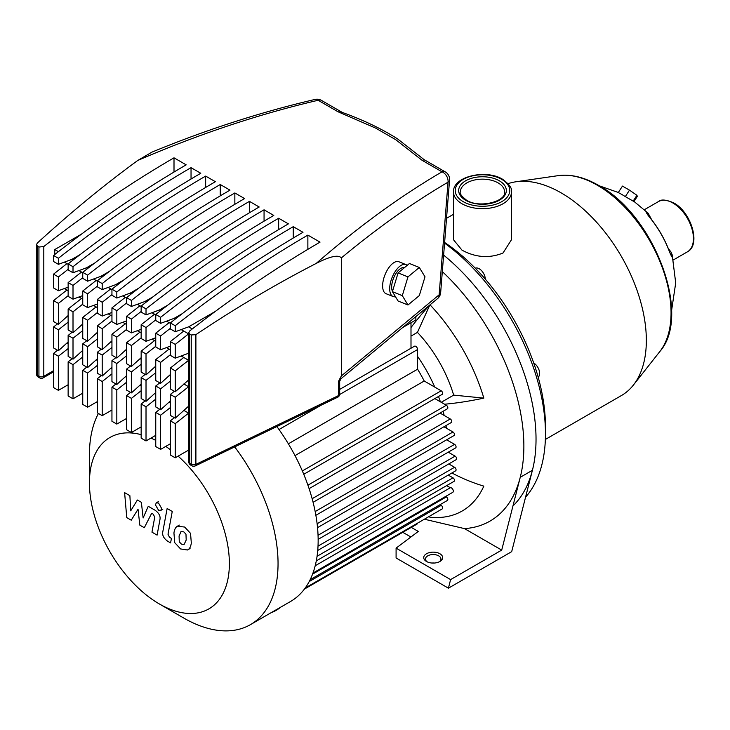 <?xml version="1.0" encoding="UTF-8"?>
<svg xmlns="http://www.w3.org/2000/svg" width="730" height="730" viewBox="0 0 730 730"><rect width="100%" height="100%" fill="white"/><g stroke="black" fill="none" stroke-linecap="round" stroke-linejoin="round"><path stroke-width="1.09" d="M395.477 296.718A17.21 8.03 -68.1 0 1 393.105 296.526A17.21 8.03 -68.1 0 1 389.692 288.715A17.21 8.03 -68.1 0 1 395.423 271.177A17.21 8.03 -68.1 0 1 405.935 264.588A17.21 8.03 -68.1 0 1 407.167 265.382M393.105 296.526L386.042 293.688A17.21 8.03 -68.1 0 1 382.63 285.877A17.21 8.03 -68.1 0 1 388.36 268.348A17.21 8.03 -68.1 0 1 398.872 261.751L405.935 264.588M392.484 291.416A13.77 6.424 -68.1 0 1 391.663 287.082A13.77 6.424 -68.1 0 1 396.089 273.294A13.77 6.424 -68.1 0 1 404.384 267.691M402.668 327.551L415.863 319.932L415.863 316.601M407.97 304.994L398.087 301.015L392.411 291.671L398.087 272.92L409.439 263.493L419.321 267.472L424.997 276.816L419.321 295.577L407.97 304.994L402.303 295.65L407.97 276.889L419.321 267.472M392.411 291.671L402.303 295.65M398.087 272.92L407.97 276.889M339.815 378.751C341.339 378.578 341.238 378.824 339.496 379.49L338.437 381.489L339.678 381.37L340.855 378.834L437.571 298.588A8.605 8.605 0 0 0 440.655 292.648A8.605 4.243 4.5 0 1 439.141 294.81A8.605 5.767 50.3 0 1 437.571 298.588M440.655 292.648L449.552 180.018A8.605 4.243 -175.5 0 1 448.037 182.171L439.141 294.81L341.33 375.959L339.496 379.49M338.437 381.489L338.437 395.623A3.44 1.798 64.3 0 1 337.725 397.193L337.725 397.193A3.44 3.44 0 0 0 339.678 394.1A3.44 1.989 180 0 1 338.665 395.505A3.44 1.989 180 0 1 338.437 395.623L195.895 464.371A3.44 1.798 64.3 0 1 195.184 465.95L337.725 397.193M151.904 152.15L137.769 160.454C104.025 185.091 70.536 212.631 37.303 243.081L36.5 244.66L36.5 374.088A3.44 3.44 0 0 0 38.225 377.063A3.44 1.989 -60 0 1 37.504 375.494A3.44 1.989 180 0 1 36.5 374.088M188.824 449.963L175.227 457.81L170.355 455L170.355 420.854L174.37 417.697M170.355 443.758L160.618 449.379L155.755 446.568L155.755 412.423L159.77 409.265M155.755 435.326L146.018 440.947L141.155 438.137L141.155 403.991L145.17 400.834M141.155 426.895L131.418 432.516L126.546 429.705L126.546 395.56L130.57 392.402M126.546 418.463L116.818 424.084L111.946 421.274L111.946 387.128L115.96 383.971M111.946 410.032L102.209 415.653L97.346 412.842L97.346 378.697L101.361 375.539M97.346 401.609L87.609 407.221L82.746 404.411L82.746 370.274L86.76 367.108M82.746 393.178L73.009 398.799L68.136 395.988L68.136 361.843L72.151 358.676M68.136 384.746L58.4 390.368L53.536 387.557L53.536 353.411L57.551 350.245M191.963 465.831L190.539 465.01A3.44 1.989 -60 0 1 189.827 463.431L191.251 464.253A3.44 1.989 180 0 0 195.895 464.371L195.895 334.641L191.251 334.979L191.251 464.253A3.44 1.989 120 0 0 191.963 465.831A3.44 3.44 0 0 0 195.184 465.95M188.824 332.606L188.824 462.026A3.44 1.989 180 0 0 189.827 463.431L189.827 334.157L188.824 332.606L189.827 330.845A1078.365 622.599 120 0 1 320.032 242.132L307.868 235.106L307.868 249.322M53.536 370.694L43.8 376.315L43.8 246.539L38.936 247.041L38.936 376.315A3.44 1.989 120 0 0 39.648 377.885A3.44 3.44 0 0 0 43.088 377.885A3.44 1.989 -120 0 0 43.8 376.315A3.44 1.989 180 0 1 38.936 376.315L37.504 375.494L37.504 246.22L36.5 244.66M37.504 246.22L38.936 247.041M195.895 334.641C235.68 307.978 275.767 284.244 316.163 263.448C330.097 256.321 338.483 254.487 341.33 257.927C377.164 228.152 412.733 202.904 448.037 182.171A8.605 6.515 59.6 0 0 442.015 171.815C400.359 196.197 358.412 226.738 316.163 263.448M342.479 112.529L337.99 111.754L375.758 128.161L395.733 139.695L422.132 160.335L424.176 159.697L445.282 171.888A8.605 4.964 -60 0 0 442.015 171.815L422.132 160.335M137.769 160.454C198.314 134.302 258.42 114.245 318.107 100.275L337.99 111.754M43.8 246.539A1078.365 622.599 -60 0 1 174.005 157.817L186.177 164.843A1078.365 622.599 120 0 0 53.536 255.473L58.4 258.283A1078.365 622.599 -60 0 1 191.041 167.654L200.777 173.275A1078.365 622.599 120 0 0 68.136 263.904L73.009 266.715A1078.365 622.599 -60 0 1 205.65 176.085L215.386 181.706A1078.365 622.599 120 0 0 82.746 272.336L87.609 275.146A1078.365 622.599 -60 0 1 220.25 184.517L229.986 190.138A1078.365 622.599 120 0 0 97.346 280.758L102.209 283.568A1078.365 622.599 -60 0 1 234.85 192.948L244.587 198.569A1078.365 622.599 120 0 0 111.946 289.19L116.818 292A1078.365 622.599 -60 0 1 249.459 201.38L259.187 207.001A1078.365 622.599 120 0 0 126.546 297.621L131.418 300.432A1078.365 622.599 -60 0 1 264.059 209.811L273.796 215.432A1078.365 622.599 120 0 0 141.155 306.052L146.018 308.863A1078.365 622.599 -60 0 1 278.659 218.243L288.396 223.864A1078.365 622.599 120 0 0 155.755 314.484L160.618 317.295A1078.365 622.599 -60 0 1 293.259 226.674L302.996 232.295A1078.365 622.599 120 0 0 170.355 322.916L175.227 325.726A1078.365 622.599 -60 0 1 307.868 235.106M189.827 334.157L191.251 334.979M315.068 99.435A8.605 4.791 76.9 0 1 315.123 99.417A8.605 4.791 76.9 0 1 315.132 99.417A8.605 4.791 76.9 0 1 318.107 100.275A8.605 4.964 120 0 1 321.373 100.348L342.306 112.429M341.33 375.959L341.33 257.927M68.136 295.723L58.4 303.388L53.536 300.577L53.536 321.51L58.4 324.321L68.136 315.533M82.746 304.154L73.009 311.82L68.136 309.009L68.136 329.942L73.009 332.752L82.746 323.965M97.346 312.586L87.609 320.251L82.746 317.44L82.746 338.373L87.609 341.184L97.346 332.396M111.946 321.017L102.209 328.673L97.346 325.872L97.346 346.805L102.209 349.615L111.946 340.828M126.546 329.44L116.818 337.105L111.946 334.294L111.946 355.236L116.818 358.047L126.546 349.259M141.155 337.871L131.418 345.536L126.546 342.726L126.546 363.668L131.418 366.478L141.155 357.691M155.755 346.303L146.018 353.968L141.155 351.157L141.155 372.099L146.018 374.91L155.755 366.122M170.355 354.734L160.618 362.399L155.755 359.589L155.755 380.531L160.618 383.341L170.355 374.545M68.136 322.14L58.4 329.805L53.536 326.994L57.551 323.828M67.041 316.519L68.136 317.158M82.746 330.571L73.009 338.236L68.136 335.426L72.151 332.26M81.641 324.95L82.746 325.589M97.346 339.003L87.609 346.668L82.746 343.857L86.76 340.691M96.251 333.382L97.346 334.021M111.946 347.434L102.209 355.09L97.346 352.28L101.361 349.123M110.85 341.813L111.946 342.452M126.546 355.857L116.818 363.522L111.946 360.711L115.96 357.554M125.45 350.245L126.546 350.874M141.155 364.288L131.418 371.953L126.546 369.143L130.57 365.986M140.06 358.676L141.155 359.306M155.755 372.72L146.018 380.385L141.155 377.574L145.17 374.417M154.66 367.108L155.755 367.738M170.355 381.151L160.618 388.816L155.755 386.006L159.77 382.849M169.26 375.539L170.355 376.169M183.86 383.971L188.614 386.708L175.227 397.248L170.355 394.437L174.37 391.28M170.355 368.02L183.741 357.481L188.614 360.291L175.227 370.831L170.355 368.02L170.355 388.962L175.227 391.773L188.824 379.801M183.86 410.388L188.614 413.125L175.227 423.665L170.355 420.854M170.355 407.568L160.618 415.233L155.755 412.423M169.26 401.956L170.355 402.586M155.755 399.137L146.018 406.802L141.155 403.991M154.66 393.525L155.755 394.154M141.155 390.705L131.418 398.37L126.546 395.56M140.06 385.093L141.155 385.723M126.546 382.274L116.818 389.939L111.946 387.128M125.45 376.662L126.546 377.291M111.946 373.851L102.209 381.507L97.346 378.697M110.85 368.23L111.946 368.869M97.346 365.42L87.609 373.085L82.746 370.274M96.251 359.799L97.346 360.438M82.746 356.988L73.009 364.653L68.136 361.843M81.641 351.367L82.746 352.006M170.355 394.437L170.355 415.379L175.227 418.18L188.824 405.98M155.755 386.006L155.755 406.948L160.618 409.758L170.355 400.962M141.155 377.574L141.155 398.516L146.018 401.327L155.755 392.539M126.546 369.143L126.546 390.085L131.418 392.895L141.155 384.108M111.946 360.711L111.946 381.653L116.818 384.464L126.546 375.676M97.346 352.28L97.346 373.222L102.209 376.032L111.946 367.245M82.746 343.857L82.746 364.79L87.609 367.601L97.346 358.813M68.136 335.426L68.136 356.359L73.009 359.169L82.746 350.382M53.536 326.994L53.536 347.927L58.4 350.738L68.136 341.95M68.136 348.557L58.4 356.222L53.536 353.411M67.041 342.936L68.136 343.575M155.755 359.589L169.141 349.049L170.355 349.752M141.155 351.157L154.541 340.618L155.755 341.321M126.546 342.726L139.932 332.187L141.155 332.889M111.946 334.294L125.332 323.764L126.546 324.467M97.346 325.872L110.732 315.333L111.946 316.035M82.746 317.44L96.123 306.901L97.346 307.604M68.136 309.009L81.523 298.47L82.746 299.172M170.355 341.603L183.741 331.064L188.614 333.875L175.227 344.414L170.355 341.603L170.355 355.373L175.227 358.184L188.824 353.147M170.355 328.317L160.618 335.982L155.755 333.172L155.755 346.942L160.618 349.752L170.355 346.175M155.755 319.886L146.018 327.551L141.155 324.74L141.155 338.51L146.018 341.321L155.755 337.744M141.155 311.454L131.418 319.12L126.546 316.309L126.546 330.079L131.418 332.889L141.155 329.312M126.546 303.023L116.818 310.688L111.946 307.877L111.946 321.656L116.818 324.458L126.546 320.89M111.946 294.601L102.209 302.257L97.346 299.455L97.346 313.225L102.209 316.035L111.946 312.458M97.346 286.169L87.609 293.834L82.746 291.024L82.746 304.793L87.609 307.604L97.346 304.027M82.746 277.738L73.009 285.403L68.136 282.592L68.136 296.362L73.009 299.172L82.746 295.595M68.136 269.306L58.4 276.971L53.536 274.161L53.536 287.93L58.4 290.741L68.136 287.164M53.536 300.577L66.923 290.038L68.136 290.741M155.755 333.172L169.141 322.633L170.355 323.335M141.155 324.74L154.541 314.201L155.755 314.904M126.546 316.309L139.932 305.77L141.155 306.472M111.946 307.877L125.332 297.347L126.546 298.05M97.346 299.455L110.732 288.916L111.946 289.618M82.746 291.024L96.123 280.484L97.346 281.187M68.136 282.592L81.523 272.053L82.746 272.755M170.355 322.916L170.355 328.956L175.227 331.767L188.614 326.848L215.222 311.491M155.755 314.484L155.755 320.525L160.618 323.335L174.005 318.417L182.345 313.608M141.155 306.052L141.155 312.093L146.018 314.904L159.405 309.985L167.736 305.176M126.546 297.621L126.546 303.662L131.418 306.472L144.805 301.554L153.136 296.745M111.946 289.19L111.946 295.239L116.818 298.05L130.205 293.132L138.536 288.313M97.346 280.758L97.346 286.808L102.209 289.618L115.596 284.7L123.936 279.882M82.746 272.336L82.746 278.376L87.609 281.187L100.996 276.268L109.327 271.451M68.136 263.904L68.136 269.945L73.009 272.755L86.395 267.837L94.727 263.028M53.536 255.473L53.536 261.513L58.4 264.324L71.786 259.405L80.127 254.597M53.536 274.161L66.923 263.621L68.136 264.324M58.4 264.324L58.4 258.283M58.4 290.741L58.4 276.971M58.4 390.368L58.4 356.222M58.4 350.738L58.4 329.805M58.4 324.321L58.4 303.388M191.041 167.654L191.041 179.014M73.009 272.755L73.009 266.715M73.009 299.172L73.009 285.403M73.009 359.169L73.009 338.236M73.009 398.799L73.009 364.653M205.65 176.085L205.65 187.446M87.609 281.187L87.609 275.146M87.609 307.604L87.609 293.834M87.609 367.601L87.609 346.668M87.609 407.221L87.609 373.085M220.25 184.517L220.25 195.877M102.209 289.618L102.209 283.568M102.209 316.035L102.209 302.257M102.209 376.032L102.209 355.09M102.209 415.653L102.209 381.507M234.85 192.948L234.85 204.309M116.818 298.05L116.818 292M116.818 324.458L116.818 310.688M116.818 384.464L116.818 363.522M116.818 424.084L116.818 389.939M249.459 201.38L249.459 212.74M131.418 306.472L131.418 300.432M131.418 332.889L131.418 319.12M131.418 392.895L131.418 371.953M131.418 432.516L131.418 398.37M264.059 209.811L264.059 221.172M146.018 314.904L146.018 308.863M146.018 341.321L146.018 327.551M146.018 401.327L146.018 380.385M146.018 440.947L146.018 406.802M278.659 218.243L278.659 229.594M160.618 323.335L160.618 317.295M160.618 349.752L160.618 335.982M160.618 409.758L160.618 388.816M160.618 449.379L160.618 415.233M293.259 226.674L293.259 238.026M175.227 331.767L175.227 325.726M175.227 358.184L175.227 344.414M175.227 418.18L175.227 397.248M175.227 457.81L175.227 423.665M86.395 267.837L87.6 268.53M71.786 259.405L73 260.099M144.805 301.554L146.009 302.257M159.405 309.985L160.609 310.688M100.996 276.268L102.2 276.962M130.205 293.132L131.409 293.825M115.596 284.7L116.8 285.393M174.005 318.417L175.218 319.12M188.614 326.848L192.255 328.956M110.732 288.916L108.159 287.428M96.123 280.484L93.559 278.997M139.932 305.77L137.368 304.291M154.541 314.201L151.968 312.723M169.141 322.633L166.568 321.154M125.332 297.347L122.768 295.86M183.741 331.064L181.177 329.586M81.523 272.053L78.959 270.565M66.923 263.621L64.349 262.134M54.75 254.514L54.75 249.569L81.358 234.202M54.75 249.569L58.391 251.668M110.732 315.333L108.159 313.845M96.123 306.901L93.559 305.414M139.932 332.187L137.368 330.708M154.541 340.618L151.968 339.14M169.141 349.049L166.568 347.571M125.332 323.764L122.768 322.277M183.741 357.481L181.177 356.003M81.523 298.47L78.959 296.982M66.923 290.038L64.349 288.551M174.005 157.817L174.005 172.043M175.227 391.773L175.227 370.831M102.209 349.615L102.209 328.673M146.018 374.91L146.018 353.968M160.618 383.341L160.618 362.399M131.418 366.478L131.418 345.536M116.818 358.047L116.818 337.105M73.009 332.752L73.009 311.82M87.609 341.184L87.609 320.251M508.098 183.659A120.468 69.551 60 0 1 515.991 181.77A120.468 69.551 60 0 1 561.16 192.875A120.468 69.551 60 0 1 635.675 286.589A120.468 69.551 60 0 1 633.375 385.093A120.468 69.551 60 0 1 621.394 395.56L545.356 439.46M511.484 239.732L502.997 253.027C489.328 258.539 475.659 257.58 461.98 250.135L453.494 239.732L453.494 191.926A28.999 16.744 0 0 0 461.98 203.761A28.999 16.744 0 0 0 502.997 203.761A28.999 16.744 0 0 0 511.484 191.926L511.484 239.732M538.165 377.154A8.605 4.964 -120 0 0 539.123 370.274A8.605 4.964 -120 0 0 533.703 362.965M485.313 279.143A8.605 4.964 -120 0 0 481.7 270.803A8.605 4.964 -120 0 0 475.248 268.184M621.869 194.472L618.283 192.556L622.462 186.086L629.488 190.147L625.309 196.607L621.869 194.472M634.051 201.434L637.317 196.388L636.916 195.293L629.488 190.147M634.032 201.462L633.156 201.115L636.916 195.293M633.156 201.115L625.309 196.607M648.541 213.671L647.136 212.366C645.302 211.016 646.068 212.585 649.417 217.075A71.266 41.145 60 0 1 669.519 251.887C671.719 257.024 672.704 258.466 672.449 256.212L672.074 254.487M651.735 219.849L648.149 213.242L633.85 201.297M411.291 527.398L418.299 531.44L396.089 548.13L450.602 579.602L448.421 588.179L511.693 551.643L532.407 470.293A163.493 94.389 -120 0 0 443.621 255.099A163.493 94.389 60 0 1 512.953 505.936M444.57 243.126A163.493 94.389 60 0 1 545.465 433.784A163.493 94.389 60 0 1 525.563 497.176M545.465 433.784L545.465 426.758A154.888 89.425 -120 0 0 444.616 242.47M670.304 253.629A4.298 4.124 -7 0 1 672.449 256.212M669.519 251.887A4.298 0.995 -20.4 0 0 669.519 251.695L670.724 254.788M647.51 214.583L649.581 217.166A4.298 0.995 140.4 0 0 649.417 217.075M647.136 212.366A4.298 4.124 127 0 1 648.295 215.523M178.12 456.14A98.951 57.132 60 0 1 229.375 563.587A98.951 57.132 60 0 1 159.405 603.984L183.741 618.036A133.371 77.006 -120 0 0 250.427 624.643A133.371 77.006 -120 0 0 278.048 563.587A133.371 77.006 -120 0 0 234.686 446.897M98.422 413.472A133.371 77.006 -120 0 0 89.434 454.69L89.434 482.795A98.951 57.132 60 0 1 141.155 434.651M276.871 426.548A133.371 77.006 60 0 1 318.152 540.437A133.371 77.006 60 0 1 313.307 572.074A2.61 1.506 60 0 1 312.988 572.986A133.371 77.006 60 0 1 290.522 601.493L250.427 624.643M159.405 603.984A98.951 57.132 60 0 1 89.434 482.795L89.434 454.69M280.576 607.232A34.419 19.874 180 0 1 276.223 610.307A34.419 19.874 180 0 1 270.903 612.817M410.999 348.237L410.999 322.742M303.744 474.281L442.216 394.337A2.108 1.214 -120 0 0 442.544 392.649A2.108 1.214 -120 0 0 441.166 390.796L424.221 381.005A111.863 64.587 -120 0 0 417.606 369.197L417.606 349.515A2.582 1.487 -120 0 0 416.474 346.914A2.582 1.487 -120 0 0 414.485 346.221L339.678 389.418M309.091 488.644L447.408 408.791A2.108 1.214 -120 0 0 447.727 407.103A2.108 1.214 -120 0 0 446.358 405.25L434.834 398.598M313.088 502.313L451.322 422.506A2.108 1.214 -120 0 0 451.642 420.818A2.108 1.214 -120 0 0 450.273 418.965L440.026 413.052M315.862 515.307L454.042 435.536A2.108 1.214 -120 0 0 454.361 433.848A2.108 1.214 -120 0 0 452.983 431.987L443.94 426.767M317.532 527.644L455.639 447.91A2.108 1.214 -120 0 0 455.958 446.222A2.108 1.214 -120 0 0 454.589 444.369L446.66 439.798M318.143 539.361L456.168 459.672A2.108 1.214 -120 0 0 456.487 457.984A2.108 1.214 -120 0 0 455.109 456.131L448.257 452.171M317.732 550.447L455.639 470.823A2.108 1.214 -120 0 0 455.958 469.144A2.108 1.214 -120 0 0 454.589 467.282L448.786 463.933M316.291 560.895L454.042 481.362A2.108 1.214 -120 0 0 454.361 479.674A2.108 1.214 -120 0 0 452.983 477.821L448.257 475.093M312.969 573.05L452.773 492.33A2.61 1.506 -120 0 0 452.846 489.456A2.61 1.506 -120 0 0 450.328 487.74L446.66 485.623M310.159 579.684L447.408 500.452A2.108 1.214 -120 0 0 447.727 498.763A2.108 1.214 -120 0 0 446.358 496.911L445.601 496.473M305.222 588.006L442.216 508.91A2.108 1.214 -120 0 0 442.544 507.222A2.108 1.214 -120 0 0 441.166 505.37L440.026 504.713M304.41 589.101L417.067 524.058A2.582 1.487 -120 0 0 417.587 523.127M417.606 356.468A103.258 59.614 60 0 1 434.77 387.101M438.52 396.472A103.258 59.614 60 0 1 440.373 401.792M443.137 411.255A103.258 59.614 60 0 1 444.141 415.425M446.021 425.563A103.258 59.614 60 0 1 446.368 428.172M447.18 439.487A103.258 59.614 60 0 1 447.189 440.099M450.328 487.74L315.196 565.759M150.946 438.1A98.951 57.132 60 0 1 155.755 440.391M165.774 446.404A98.951 57.132 60 0 1 170.355 449.707M313.307 572.074A133.371 77.006 60 0 1 312.988 572.986M288.359 443.813L417.606 369.197M424.221 381.005L295.002 455.611M181.213 531.422L179.069 535.92L179.279 541.824L181.46 544.133L184.042 544.571L186.196 540.036L185.977 534.178L183.75 531.841L180.958 531.549M177.819 526.002C175.775 526.868 174.479 529.186 173.941 532.964L174.716 542.645L180.565 548.942L187.437 549.991C189.481 549.142 190.776 546.807 191.315 542.992L190.539 533.356L184.644 527.042L177.262 526.284L179.315 525.098M187.437 549.991L190.046 548.531M167.133 508.509L162.826 531.641C162.051 535.136 163.666 538.329 167.672 541.222L170.583 542.901L171.431 538.384L169.46 537.243L168.01 534.269L172.253 511.465L167.133 508.509M158.538 510.215L160.737 510.434L161.64 508.418L158.538 503.034L156.339 502.815L155.426 504.832L158.538 510.215M131.236 520.189L138.034 509.23L139.832 525.144L144.303 527.726L151.676 513.281L153.273 514.194L154.733 517.168L151.968 532.17L157.096 535.127L159.916 519.769C160.673 516.265 159.049 513.071 155.043 510.206L148.254 506.301L143.126 517.99L141.374 502.322L137.368 500.014L130.725 510.836L129.885 495.688L124.602 492.64L126.764 517.597L131.236 520.189M424.376 519.212L464.499 528.611A163.493 94.389 -120 0 0 520.244 477.311A163.493 94.389 -120 0 0 523.866 446.258A163.493 94.389 -120 0 0 442.316 271.606M451.916 472.976A130.871 98.714 24.3 0 0 483.835 486.125A140.835 81.313 60 0 1 429.943 517.241A130.871 98.714 -84.3 0 1 428.975 516.557M427.178 561.826A7.747 4.471 180 0 1 425.462 559.016A7.747 4.471 180 0 1 430.244 554.891A7.747 4.471 180 0 1 438.684 555.858A7.747 4.471 180 0 1 440.947 559.016A7.747 4.471 180 0 1 439.232 561.826M426.512 561.48A9.463 5.466 0 0 0 439.898 561.48A9.463 5.466 0 0 0 439.898 553.751A9.463 5.466 0 0 0 426.512 553.751A9.463 5.466 0 0 0 426.512 561.48L426.512 561.48M396.089 548.13L396.089 557.966L448.421 588.179M410.899 537.006L402.768 532.316M464.499 528.611L501.711 550.091L450.602 579.602M434.414 563.031A7.747 4.471 0 0 0 431.996 563.031M410.999 327.533A130.871 40.889 -43.4 0 1 429.368 305.396M430.025 304.848A140.835 81.313 60 0 1 483.835 398.115A130.871 40.889 163.4 0 1 444.579 404.228M532.407 470.293L520.244 477.311L501.711 550.091M429.824 305.012L417.441 332.387L410.999 336.11M417.441 332.387A94.654 54.65 60 0 1 453.668 395.122L483.835 398.115M453.668 395.122L441.239 402.294M429.623 516.183L429.943 517.241M375.758 128.161L395.733 139.695M658.433 201.589A28.999 16.744 60 0 1 672.932 203.031A28.999 16.744 60 0 1 691.876 228.581A28.999 16.744 60 0 1 687.432 251.823C701.302 244.805 691.1 212.074 673.79 202.94C666.134 199.582 661.015 199.135 658.433 201.589L644.426 209.683M463.203 201.653A27.275 15.75 180 0 1 463.203 179.388A27.275 15.75 180 0 1 501.775 179.388A27.275 15.75 180 0 1 501.775 201.653A27.275 15.75 180 0 1 463.203 201.653M460.374 191.926A22.11 12.766 180 0 1 474.026 180.127A22.11 12.766 180 0 1 498.125 182.901A22.11 12.766 180 0 1 504.603 191.926C506.273 201.489 479.272 208.661 466.497 200.166C461.369 196.014 459.334 193.268 460.374 191.926M499.347 180.794A23.835 13.761 0 0 0 465.64 180.794A23.835 13.761 0 0 0 465.64 200.248A23.835 13.761 0 0 0 499.347 200.248A23.835 13.761 0 0 0 499.347 180.794M659.838 351.522C692.277 314.995 653.861 214.775 598.6 185.402C584.42 177.226 570.988 173.977 558.295 175.629A104.207 60.161 60 0 1 597.368 185.247A104.207 60.161 60 0 1 661.827 266.313A104.207 60.161 60 0 1 659.838 351.522L633.375 385.093M441.166 505.37L309.21 581.555M446.358 496.911L312.549 574.154M317.057 556.296L452.983 477.821M318.015 546.131L454.589 467.282M318.043 535.273L455.109 456.131M317.112 523.739L454.589 444.369M452.983 431.987L315.168 511.557M312.139 498.718L450.273 418.965M307.914 485.176L446.358 405.25M302.339 470.95L441.166 390.796M279.015 429.523L321.209 405.159M339.651 394.519L417.606 349.515M339.678 381.37L339.678 394.1M188.824 462.026A3.44 3.44 0 0 0 190.539 465.01M39.648 377.885L38.225 377.063M53.536 371.853L43.088 377.885M321.373 100.348A8.605 8.605 0 0 0 315.123 99.417C260.975 112.019 206.462 129.63 151.594 152.278M449.552 180.018A8.605 8.605 0 0 0 445.282 171.888M342.105 112.365C362.993 119.848 381.443 128.662 397.448 138.8L424.915 160.262M511.484 191.926C512.323 188.468 509.376 184.261 502.642 179.297C486.08 168.876 452.627 176.404 453.494 191.926M558.295 175.629L515.991 181.77M599.357 185.84L618.328 192.483M671.536 310.861L675.706 282.921L672.193 254.898M672.184 254.879L671.08 252.124L668.279 248.492M649.581 217.166C658.141 227.568 664.784 239.084 669.519 251.695M673.425 259.907L687.432 251.823M446.532 218.316L453.494 214.301M162.79 509.248L160.737 510.434M158.392 501.629L156.339 502.815"/></g></svg>
